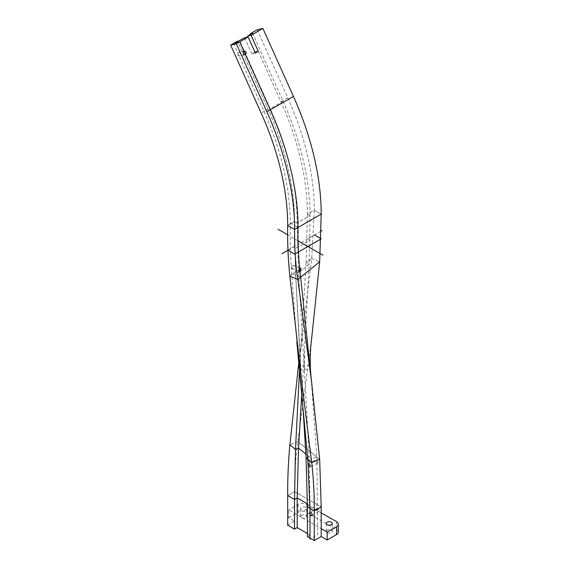 <?xml version="1.0" encoding="UTF-8"?>
<svg xmlns="http://www.w3.org/2000/svg" width="569" height="569" viewBox="0 0 569 569"><rect width="100%" height="100%" fill="white"/><g stroke="black" fill="none" stroke-linecap="round" stroke-linejoin="round"><path stroke-width="0.43" stroke-dasharray="2.85 2.13" d="M233.461 43.486L263.909 111.282A206.042 118.964 60 0 1 290.261 222.991C289.948 239.385 290.425 256.235 291.684 273.554L296.798 341.62M311.165 378.307L316.862 456.786L317.772 534.568L310.838 538.573L309.984 538.082M303.213 410.861L295.489 271.619L294.536 221.512L295.489 271.619L300.752 371.059L295.489 271.619L289.863 276.164L295.489 271.619L289.863 276.164L295.489 271.619L294.536 221.512A207.258 119.661 -120 0 0 268.035 109.141L237.493 41.153L268.035 109.141L237.493 41.153L268.035 109.141L261.185 113.096M252.551 33.215L283.085 101.204A211.007 121.823 -120 0 1 310.069 215.608L307.416 214.072L314.266 210.117L311.691 258.511L306.065 263.056L311.691 258.511L300.752 349.956L306.065 263.056L309.123 264.315L306.065 263.056L307.416 214.072L310.069 215.608L297.189 223.041L310.069 215.608L309.123 264.315L298.54 272.878L309.123 264.315L304.5 350.035L304.5 370.988L298.54 272.878L295.489 271.619L298.54 272.878L297.189 223.041L294.536 221.512L287.694 225.459L294.536 221.512A207.258 119.661 -120 0 0 268.035 109.141A207.258 119.661 -120 0 1 294.536 221.512L297.189 223.041A211.007 121.823 -120 0 0 270.204 108.643L239.67 40.648M291.1 267.686L291.712 268.589L292.679 268.027L293.32 266.47L293.085 265.318L291.911 265.51L291.1 267.686M300.347 368.819L300.219 366.265L300.468 369.587L310.212 369.004M310.005 365.383L300.219 366.265M316.492 509.333A1.814 1.046 -120 0 0 317.282 511.154A1.814 1.046 -120 0 0 318.683 511.645A1.814 1.046 -120 0 0 318.683 509.547A1.814 1.046 -120 0 0 316.869 508.501A1.814 1.046 -120 0 0 316.492 509.333M318.156 462.17L317.282 460.214L316.186 459.745L315.98 460.67L316.727 462.341L317.801 462.981L318.156 462.17M317.893 462.946L310.027 466.957L309.088 466.445L308.249 464.795M308.206 464.276L308.483 463.692L316.236 459.716M240.267 53.315A1.814 1.458 77 0 0 238.575 52.291A1.814 1.458 77 0 0 237.7 54.795A1.814 1.458 77 0 0 239.393 55.826A1.814 1.458 77 0 0 240.267 53.315M255.374 53.024L251.868 53.835L254.777 52.156L247.97 37.006M244.656 37.774L251.868 53.835M257.224 29.766L287.758 97.754A207.258 119.661 -120 0 1 314.266 210.117L321.193 214.122L314.266 210.117L307.416 214.072A207.258 119.661 -120 0 0 280.915 101.709L250.644 34.311M311.577 339.167L297.843 441.565C295.567 458.358 294.493 475.023 294.621 491.559L294.621 521.204L288.654 517.762L288.654 509.852L321.193 528.644M301.492 509.852A3.023 1.75 180 0 1 300.603 508.622A3.023 1.75 180 0 1 303.633 506.872A3.023 1.75 180 0 1 306.655 508.622A3.023 1.75 180 0 1 304.792 510.237A3.023 1.75 180 0 1 301.492 509.852M301.492 517.762A3.023 1.75 0 0 0 304.792 518.139A3.023 1.75 0 0 0 306.655 516.524A3.023 1.75 0 0 0 303.633 514.774A3.023 1.75 0 0 0 300.603 516.524A3.023 1.75 0 0 0 301.492 517.762M327.168 532.584A3.023 1.75 0 0 0 330.461 532.961A3.023 1.75 0 0 0 332.332 531.346A3.023 1.75 0 0 0 329.302 529.604A3.023 1.75 0 0 0 326.279 531.346A3.023 1.75 0 0 0 327.168 532.584M338.349 532.086A6.053 3.492 0 0 0 336.578 529.618L306.627 512.328A6.053 3.492 0 0 0 298.071 512.328L288.654 517.762M321.193 512.833L306.627 504.419A6.053 3.492 0 0 0 298.071 504.419L288.654 509.852M304.5 370.988L309.123 456.708L310.069 505.421L310.069 535.066L307.416 533.537M300.752 349.956L299.465 371.351M304.5 350.035L301.705 395.099M301.798 338.754L298.732 363.363M287.694 525.208L294.621 521.204M307.416 536.595L310.069 535.066M297.992 240.772L287.601 234.777M320.88 231.256L287.935 250.275M287.694 250.168L294.536 246.213L297.189 247.743L310.069 240.31L307.416 238.781L314.266 234.826M295.105 253.895L294.621 254.172M311.691 258.511L319.671 261.797L311.691 258.511M297.843 441.565L289.863 444.858L297.843 441.565L319.671 459.226L297.843 441.565M309.123 456.708L306.065 457.967L309.123 456.708L305.838 454.055L309.123 456.708M310.069 505.421L307.416 503.885L310.069 505.421L307.416 506.951L310.069 505.421M310.838 508.928L309.984 508.43L310.838 508.928L309.984 508.43L310.838 508.928L317.772 504.923M294.621 491.559L321.193 506.901L294.621 491.559L287.694 495.563L294.621 491.559M290.261 222.991L298.049 227.486M308.91 460.264L316.862 456.786M300.652 277.011L291.684 273.554M294.536 221.512L287.694 225.459L294.536 221.512M283.085 101.204L270.204 108.643M298.071 512.328L298.071 504.419M306.627 512.328L306.627 504.419M336.578 529.618L336.578 521.716M287.758 97.754L280.915 101.709M300.752 371.059L301.798 382.268M291.584 268.561L299.273 271.441M292.864 265.161L300.532 268.042M316.869 508.501L309.934 512.498M318.683 511.645L311.748 515.642M244.25 50.975L238.575 52.291M245.068 54.51L239.393 55.826M306.655 516.524L306.655 508.622M300.603 516.524L300.603 508.622M332.332 531.346L332.332 523.444M326.279 531.346L326.279 523.444"/><path stroke-width="0.85" d="M311.165 378.307L300.652 277.011C298.597 260.36 297.729 243.852 298.049 227.486A217.059 125.322 -120 0 0 270.289 109.81L239.748 41.814L233.461 43.486M296.798 341.62L307.893 460.712L309.984 509.419L309.984 539.071L310.838 538.573L314.266 540.55L310.838 538.573L314.266 540.55L314.266 510.905L314.266 540.55L314.266 510.905L310.838 508.928L309.984 509.419M303.213 410.861L306.065 457.967L303.22 410.903L306.065 457.967L311.691 462.519L301.798 382.268L311.691 462.519L301.798 382.268L289.863 276.164C288.07 258.731 287.345 241.832 287.694 225.459C287.345 241.825 288.063 258.731 289.863 276.164L301.798 382.268L289.863 276.164L297.843 279.457L311.577 381.856C309.785 367.624 309.785 353.399 311.577 339.167L319.671 261.797L297.843 279.457C295.354 262.544 294.28 245.879 294.621 229.463L321.193 214.122L319.671 261.797L297.843 279.457L289.863 276.164C288.063 258.731 287.345 241.825 287.694 225.459A207.258 119.661 -120 0 0 261.185 113.096L230.651 45.107L236.327 43.792L248.155 36.964L244.656 37.774L230.651 45.107L261.185 113.096L230.651 45.107L237.493 41.153M311.577 381.856L319.671 459.226L321.193 506.901L314.266 510.905C314.387 494.39 313.533 478.259 311.691 462.519C313.533 478.259 314.394 494.39 314.266 510.905C314.394 494.39 313.533 478.259 311.691 462.519L306.065 457.967L311.691 462.519L306.065 457.967L307.416 506.951L306.065 457.967L307.416 506.951L307.416 536.595L309.984 538.082L307.416 536.595L307.416 506.951L307.416 536.595L309.984 538.082M261.185 113.096A207.258 119.661 -120 0 1 287.694 225.459L294.621 229.463A217.059 125.322 -120 0 0 266.868 111.787L293.44 96.445A217.059 125.322 -120 0 1 321.193 214.122L294.621 229.463L287.694 225.459A207.258 119.661 -120 0 0 261.185 113.096L230.651 45.107M298.789 270.567L299.379 268.646L300.717 268.141L301.029 269.165L300.375 270.908L299.287 271.449L298.789 270.567M310.013 367.41L310.005 365.383M310.212 369.004L310.084 368.243M309.557 513.33A1.814 1.046 60 0 1 309.934 512.498A1.814 1.046 60 0 1 311.748 513.551A1.814 1.046 60 0 1 311.748 515.642A1.814 1.046 60 0 1 310.354 515.158A1.814 1.046 60 0 1 309.557 513.33M308.483 463.692L310.048 464.958L310.141 466.921M308.249 464.795L308.206 464.276M245.943 51.999A1.814 1.458 -103 0 1 245.068 54.51A1.814 1.458 -103 0 1 243.233 53.073A1.814 1.458 -103 0 1 244.25 50.975A1.814 1.458 -103 0 1 245.943 51.999M247.97 37.006L247.565 36.089L251.071 35.278L258.283 51.345L255.374 53.024L248.155 36.964M254.962 52.113L258.283 51.345M251.071 35.278L262.899 28.45L257.224 29.766L250.374 33.713L252.551 33.215L247.565 36.089M250.644 34.311L250.374 33.713M266.868 111.787L236.327 43.792M310.838 508.928L314.266 510.905L310.838 508.928L314.266 510.905L321.193 506.901L321.193 536.546L327.168 539.995L327.168 532.086L336.578 526.652A6.053 3.492 0 0 0 338.349 524.184A6.053 3.492 0 0 0 336.578 521.716L321.193 512.833M321.193 528.644L327.168 532.086M327.168 524.675A3.023 1.75 180 0 1 326.279 523.444A3.023 1.75 180 0 1 329.302 521.695A3.023 1.75 180 0 1 332.332 523.444A3.023 1.75 180 0 1 330.461 525.059A3.023 1.75 180 0 1 327.168 524.675M327.168 539.995L336.578 534.561A6.053 3.492 0 0 0 338.349 532.086L338.349 524.184M298.732 363.363L289.863 444.858C288.291 462.163 287.565 479.062 287.694 495.563L287.694 525.208L294.536 529.163L294.536 499.518L287.694 495.563L294.536 499.518L295.489 449.403L298.54 448.152L297.189 497.982L297.189 527.627L294.536 529.163M299.465 371.351L295.489 449.403L298.54 448.152L305.838 454.055L298.54 448.152L301.705 395.099M293.44 96.445L262.899 28.45M307.416 533.537L297.189 527.627M321.193 536.546L314.266 540.55M323.028 255.225L297.992 240.772M287.601 234.777L277.985 229.222M322.139 230.523L320.88 231.256M287.935 250.275L282.075 253.653M314.266 234.826L321.193 238.831L294.621 254.172L287.914 250.04M289.863 444.858L295.489 449.403L289.863 444.858M311.691 462.519L319.671 459.226L311.691 462.519M297.189 497.982L294.536 499.518L297.189 497.982L307.416 503.885L297.189 497.982M309.984 508.43L307.416 506.951L309.984 508.43M307.893 460.712L308.91 460.264M336.578 534.561L336.578 526.652"/></g></svg>
